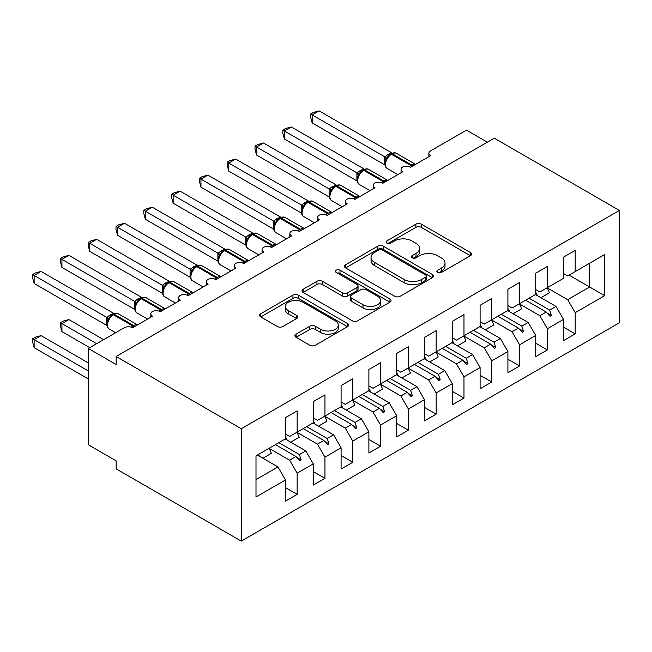 <?xml version="1.0" encoding="UTF-8"?>
<svg xmlns="http://www.w3.org/2000/svg" width="652" height="652" viewBox="0 0 652 652"><rect width="100%" height="100%" fill="white"/><g stroke="black" fill="none" stroke-linecap="round" stroke-linejoin="round"><path stroke-width="0.98" d="M437.639 272.43A2.698 1.557 0 0 0 441.461 272.43L470.459 255.69A3.863 2.225 0 0 0 471.592 254.117A3.863 2.225 0 0 0 470.459 252.536L421.331 224.174A3.863 2.225 0 0 0 415.878 224.174L386.88 240.914A2.698 1.557 0 0 0 386.09 242.022A2.698 1.557 0 0 0 386.88 243.123A2.698 1.557 0 0 0 390.703 243.123L394.452 240.955A12.347 7.131 0 0 1 411.917 240.955L416.009 243.318A12.347 7.131 0 0 1 419.627 248.363A12.347 7.131 0 0 1 416.009 253.408L412.26 255.568A2.698 1.557 0 0 0 411.469 256.676A2.698 1.557 0 0 0 412.26 257.776A2.698 1.557 0 0 0 416.082 257.776L419.831 255.608A12.347 7.131 0 0 1 437.296 255.608L441.396 257.972A12.347 7.131 0 0 1 445.014 263.017A12.347 7.131 0 0 1 441.396 268.062L437.639 270.221A2.698 1.557 0 0 0 436.848 271.33A2.698 1.557 0 0 0 437.639 272.43L437.639 270.221M296.065 334.158A3.863 2.225 0 0 0 294.932 335.731A3.863 2.225 0 0 0 296.065 337.304L309.847 345.267A3.863 2.225 0 0 0 315.307 345.267L347.508 326.676A3.863 2.225 0 0 0 348.641 325.095A3.863 2.225 0 0 0 347.508 323.522L298.388 295.16A3.863 2.225 0 0 0 292.927 295.16L260.727 313.751A3.863 2.225 0 0 0 259.594 315.332A3.863 2.225 0 0 0 260.727 316.905L277.369 326.513A3.863 2.225 0 0 0 282.829 326.513L296.611 318.559A3.863 2.225 0 0 0 297.744 316.986A3.863 2.225 0 0 0 296.611 315.405L288.355 310.637A10.326 5.958 0 0 1 285.332 306.424A10.326 5.958 0 0 1 291.705 300.914A10.326 5.958 0 0 1 302.96 302.21L335.299 320.882A10.326 5.958 0 0 1 338.323 325.095A10.326 5.958 0 0 1 331.95 330.605A10.326 5.958 0 0 1 320.694 329.309L315.307 326.204A3.863 2.225 0 0 0 309.847 326.204L296.065 334.158L296.065 337.304M619.4 210.425L241.264 428.731L241.264 541.103L619.4 322.789L619.4 210.425L494.281 138.183L116.146 356.497L116.146 364.525L88.346 348.47L124.214 327.769A5.901 3.407 180 0 1 132.552 327.769L152.576 316.204A5.901 3.407 0 0 1 150.848 313.799A5.901 3.407 0 0 1 152.307 311.558A5.901 3.407 180 0 1 160.359 311.713L180.376 300.156A5.901 3.407 0 0 1 178.648 297.744A5.901 3.407 0 0 1 180.107 295.503A5.901 3.407 180 0 1 188.159 295.658L208.184 284.101A5.901 3.407 0 0 1 206.456 281.697A5.901 3.407 0 0 1 207.915 279.455A5.901 3.407 180 0 1 215.967 279.61L235.983 268.053A5.901 3.407 0 0 1 234.255 265.641A5.901 3.407 0 0 1 235.714 263.4A5.901 3.407 180 0 1 243.767 263.555L263.791 251.998A5.901 3.407 0 0 1 262.063 249.586A5.901 3.407 0 0 1 263.522 247.344A5.901 3.407 180 0 1 271.574 247.499L291.591 235.942A5.901 3.407 0 0 1 289.863 233.538A5.901 3.407 0 0 1 291.322 231.297A5.901 3.407 180 0 1 299.374 231.452L319.398 219.895A5.901 3.407 0 0 1 317.671 217.483A5.901 3.407 0 0 1 319.13 215.242A5.901 3.407 180 0 1 327.182 215.396L347.198 203.84A5.901 3.407 0 0 1 345.47 201.435A5.901 3.407 0 0 1 346.929 199.194A5.901 3.407 180 0 1 354.981 199.349L375.006 187.784A5.901 3.407 0 0 1 373.278 185.38A5.901 3.407 0 0 1 374.737 183.139A5.901 3.407 180 0 1 382.789 183.293L402.806 171.737A5.901 3.407 0 0 1 401.078 169.324A5.901 3.407 0 0 1 402.537 167.083A5.901 3.407 180 0 1 410.589 167.238L430.613 155.681A5.901 3.407 0 0 1 428.886 153.277A5.901 3.407 0 0 1 430.613 150.865L466.482 130.155L487.329 142.201M241.264 428.731L116.146 356.497M394.721 296.261A3.863 2.225 0 0 0 400.181 296.261L432.39 277.67A3.863 2.225 0 0 0 433.515 276.098A3.863 2.225 0 0 0 432.39 274.516L383.262 246.154A3.863 2.225 0 0 0 377.801 246.154L345.601 264.753A3.863 2.225 0 0 0 344.468 266.326A3.863 2.225 0 0 0 345.601 267.899L394.721 296.261M337.263 273.017A2.698 1.557 0 0 1 340.002 273.392L340.002 270.189L389.945 299.023A3.863 2.225 0 0 1 391.078 300.596A3.863 2.225 0 0 1 389.945 302.169L357.744 320.768A3.863 2.225 0 0 1 352.284 320.768L303.164 292.406L303.164 289.252A3.863 2.225 0 0 0 302.031 290.825A3.863 2.225 0 0 0 303.164 292.406M303.164 289.252L316.945 281.297A3.863 2.225 0 0 1 322.406 281.297L342.324 292.797A3.863 2.225 0 0 0 347.785 292.797L356.929 287.516A3.863 2.225 0 0 0 358.054 285.943A3.863 2.225 0 0 0 356.929 284.37L336.188 272.389A2.698 1.557 0 0 1 335.397 271.289A2.698 1.557 0 0 1 337.06 269.846A2.698 1.557 0 0 1 340.002 270.189M285.478 434.036L289.643 436.441L297.149 432.105L297.149 410.915L285.478 417.655L285.478 438.845L256 455.862L256 496.963L285.478 479.945L277.964 466.938L257.393 455.063M285.478 487.647L297.149 494.387L297.149 473.197L313.278 463.89L305.772 450.891L285.193 439.008M269.129 448.356L289.643 460.198L297.149 473.197M313.278 417.981L317.451 420.385L324.957 416.057L324.957 394.867L313.278 401.608L313.278 422.798L297.149 432.105M313.278 471.6L324.957 478.34L324.957 457.15L341.086 447.834L333.579 434.835L313.001 422.961M296.937 432.3L317.451 444.142L324.957 457.15M341.086 401.925L345.25 404.338L352.756 400.002L352.756 378.812L341.086 385.552L341.086 406.742L324.957 416.057M341.086 455.544L352.756 462.284L352.756 441.094L368.885 431.787L361.379 418.78L340.8 406.905M324.737 416.253L345.25 428.095L352.756 441.094M368.885 385.878L373.058 388.282L380.564 383.947L380.564 362.757L368.885 369.505L368.885 390.695L352.756 400.002M368.885 439.489L380.564 446.237L380.564 425.047L396.693 415.731L389.187 402.732L368.608 390.85M352.545 400.198L373.058 412.04L380.564 425.047M396.693 369.823L400.858 372.227L408.372 367.899L408.372 346.709L396.693 353.449L396.693 374.639L380.564 383.947M396.693 423.441L408.372 430.181L408.372 408.991L424.493 399.684L416.987 386.677L396.416 374.802M380.344 384.142L400.858 395.992L408.372 408.991M424.493 353.767L428.666 356.179L436.172 351.844L436.172 330.654L424.493 337.394L424.493 358.584L408.372 367.899M424.493 407.386L436.172 414.126L436.172 392.936L452.301 383.629L444.794 370.629L424.216 358.747M408.152 368.095L428.666 379.937L436.172 392.936M452.301 337.72L456.465 340.124L463.979 335.788L463.979 314.598L452.301 321.346L452.301 342.536L436.172 351.844M452.301 391.33L463.979 398.079L463.979 376.889L480.1 367.573L472.594 354.574L452.023 342.691M435.952 352.039L456.465 363.881L463.979 376.889M480.1 321.664L484.273 324.077L491.779 319.741L491.779 298.551L480.1 305.291L480.1 326.481L463.979 335.788M480.1 375.283L491.779 382.023L491.779 360.833L507.908 351.526L500.402 338.518L479.823 326.644M463.759 335.984L484.273 347.834L491.779 360.833M507.908 305.617L512.081 308.021L519.587 303.685L519.587 282.495L507.908 289.235L507.908 310.425L491.779 319.741M507.908 359.228L519.587 365.968L519.587 344.778L535.708 335.47L528.202 322.471L507.631 310.588M491.559 319.936L512.081 331.778L519.587 344.778M535.708 289.561L539.88 291.966L547.387 287.638L547.387 266.448L535.708 273.188L535.708 294.378L519.587 303.685M535.708 343.18L547.387 349.92L547.387 328.73L563.515 319.415L563.515 340.605L575.194 333.865L575.194 312.675L604.665 295.658L589.652 286.994L589.652 263.237L604.665 254.565L604.665 295.658M519.367 303.881L539.88 315.723L547.387 328.73M563.515 273.506L567.688 275.918L575.194 271.582L575.194 250.392L563.515 257.132L563.515 278.322L547.387 287.638M563.515 327.125L575.194 333.865M547.175 287.834L567.688 299.675L575.194 312.675M88.346 348.47L88.346 444.786L116.146 460.842L116.146 468.869L241.264 541.103M297.149 494.387L285.478 501.135L285.478 479.945M324.957 478.34L313.278 485.08L313.278 463.89M352.756 462.284L341.086 469.024L341.086 447.834M380.564 446.237L368.885 452.977L368.885 431.787M408.372 430.181L396.693 436.921L396.693 415.731M436.172 414.126L424.493 420.874L424.493 399.684M463.979 398.079L452.301 404.819L452.301 383.629M491.779 382.023L480.1 388.763L480.1 367.573M519.587 365.968L507.908 372.716L507.908 351.526M547.387 349.92L535.708 356.66L535.708 335.47M575.194 271.582L604.665 254.565M299.415 430.801L301.183 429.782M278.844 442.675L299.415 454.558L305.772 450.891M289.643 460.198L296 456.53L299.798 460.76L301.183 459.962L299.415 454.558M275.429 444.648L296 456.53M327.222 414.745L328.991 413.727M306.644 426.628L327.222 438.503L333.579 434.835M317.451 444.142L323.808 440.475L327.597 444.705L328.991 443.906L327.222 438.503M303.229 428.6L323.808 440.475M355.022 398.698L356.791 397.671M334.452 410.573L355.022 422.455L361.379 418.78M345.25 428.095L351.607 424.428L355.405 428.657L356.791 427.851L355.022 422.455M331.037 412.545L351.607 424.428M382.83 382.642L384.598 381.624M362.251 394.525L382.83 406.4L389.187 402.732M373.058 412.04L379.415 408.372L383.205 412.602L384.598 411.803L382.83 406.4M358.836 396.489L379.415 408.372M410.63 366.587L412.398 365.568M390.059 378.47L410.63 390.344L416.987 386.677M400.858 395.992L407.215 392.317L411.013 396.555L412.398 395.748L410.63 390.344M386.644 380.442L407.215 392.317M438.437 350.54L440.206 349.513M417.859 362.414L438.437 374.297L444.794 370.629M428.666 379.937L435.023 376.269L438.812 380.499L440.206 379.692L438.437 374.297M414.444 364.387L435.023 376.269M466.237 334.484L468.006 333.465M445.666 346.367L466.237 358.241L472.594 354.574M456.465 363.881L462.822 360.214L466.62 364.444L468.006 363.645L466.237 358.241M442.252 348.339L462.822 360.214M494.045 318.429L495.813 317.41M473.466 330.311L494.045 342.194L500.402 338.518M484.273 347.834L490.63 344.158L494.42 348.396L495.813 347.589L494.045 342.194M470.051 332.284L490.63 344.158M521.844 302.381L523.613 301.363M501.274 314.256L521.844 326.139L528.202 322.471M512.081 331.778L518.43 328.111L522.228 332.341L523.613 331.542L521.844 326.139M497.859 316.228L518.43 328.111M549.652 286.326L551.421 285.307M529.074 298.208L549.652 310.083L556.009 306.416L535.431 294.541M539.88 315.723L546.237 312.055L550.027 316.285L551.421 315.486L549.652 310.083M525.659 300.181L546.237 312.055M556.009 306.416L563.515 319.415M567.688 299.675L589.652 286.994L569.074 275.111M256 479.619L277.964 466.938M547.044 312.96L551.421 315.486M519.245 329.015L523.613 331.542M491.437 345.063L495.813 347.589M463.637 361.118L468.006 363.645M435.829 377.174L440.206 379.692M408.03 393.221L412.398 395.748M380.222 409.277L384.598 411.803M352.422 425.332L356.791 427.851M324.614 441.38L328.991 443.906M296.815 457.435L301.183 459.962M438.723 272.813L441.396 271.265A12.347 7.131 0 0 0 445.014 266.228L445.014 263.017M419.627 248.363L419.627 251.574A12.347 7.131 0 0 1 416.009 256.619L413.335 258.159M470.41 255.723L421.331 227.385A3.863 2.225 0 0 0 415.878 227.385L387.956 243.506M432.333 277.703L383.262 249.366A3.863 2.225 0 0 0 377.801 249.366L345.65 267.931M425.56 277.198A2.698 1.557 0 0 0 426.359 276.098A2.698 1.557 0 0 0 425.56 274.989L382.447 250.099A2.698 1.557 0 0 0 378.625 250.099L374.664 252.381A12.347 7.131 0 0 0 371.045 257.426A12.347 7.131 0 0 0 374.664 262.463L404.142 279.48A12.347 7.131 0 0 0 421.608 279.48L425.56 277.198L425.56 280.409A2.698 1.557 0 0 0 426.359 279.3L426.359 276.098M371.045 257.426L371.045 260.629A12.347 7.131 0 0 0 374.664 265.674L374.664 262.463M425.56 280.409L421.608 282.691A12.347 7.131 0 0 1 404.142 282.691L374.664 265.674M303.213 292.43L316.945 284.5L316.945 281.297M358.054 285.943L358.054 289.154A3.863 2.225 0 0 1 356.929 290.727L347.785 296.008A3.863 2.225 0 0 1 342.324 296.008L322.406 284.5A3.863 2.225 0 0 0 316.945 284.5M340.002 273.392L389.896 302.202M363.001 304.728A10.326 5.958 0 0 0 374.248 306.024A10.326 5.958 0 0 0 380.621 300.515A10.326 5.958 0 0 0 377.598 296.301L366.204 289.724A3.863 2.225 0 0 0 360.743 289.724L351.607 295.006A3.863 2.225 0 0 0 350.474 296.578A3.863 2.225 0 0 0 351.607 298.151L363.001 304.728L363.001 307.94A10.326 5.958 0 0 0 374.248 309.235A10.326 5.958 0 0 0 380.621 303.726L380.621 300.515M350.474 296.578L350.474 299.79A3.863 2.225 0 0 0 351.607 301.363L351.607 298.151M363.001 307.94L351.607 301.363M338.323 325.095L338.323 328.306A10.326 5.958 0 0 1 331.95 333.816A10.326 5.958 0 0 1 320.694 332.52L315.307 329.407A3.863 2.225 0 0 0 309.847 329.407L296.114 337.337M285.332 306.424L285.332 309.635A10.326 5.958 0 0 0 288.355 313.848L288.355 310.637M296.562 318.583L288.355 313.848M347.459 326.701L298.388 298.372A3.863 2.225 0 0 0 292.927 298.372L260.776 316.929M312.169 122.935L310.637 117.238L310.637 114.027L312.169 114.907L319.121 110.897L391.779 152.845L387.475 154.858L384.827 156.863L312.169 114.907L312.169 122.935L384.704 164.817L384.704 156.79M390.23 154.459A1.964 1.133 60 0 1 390.491 154.182L388.005 156.26L385.764 159.887C384.362 164.231 384.859 167.099 387.247 168.501L397.826 174.606M387.141 158.355L384.827 156.863M310.637 114.027L313.416 112.421L319.121 110.897M312.169 187.148L329.17 196.961M535.708 292.259A31.459 18.158 60 0 1 537.484 295.723M547.142 287.776A31.459 18.158 60 0 1 549.416 292.813L540.932 297.711M284.362 203.196L301.363 213.017M507.908 308.306A31.459 18.158 60 0 1 509.677 311.77M519.342 303.832A31.459 18.158 60 0 1 521.608 308.869L513.132 313.767M256.562 219.251L273.563 229.064M480.1 324.362A31.459 18.158 60 0 1 481.877 327.826M491.535 319.879A31.459 18.158 60 0 1 493.808 324.924L485.324 329.814M228.754 235.307L245.755 245.119M452.301 340.417A31.459 18.158 60 0 1 454.069 343.881M463.735 335.935A31.459 18.158 60 0 1 466.001 340.972L457.525 345.87M200.955 251.354L217.955 261.175M424.493 356.465A31.459 18.158 60 0 1 426.269 359.928M435.927 351.982A31.459 18.158 60 0 1 438.193 357.027L429.717 361.925M284.362 138.99L282.838 133.285L282.838 130.082L284.362 130.962L291.314 126.953L363.979 168.901L360.507 170.433L357.027 172.919L284.362 130.962L284.362 138.99L356.897 180.865L356.897 172.845M362.422 170.514A1.964 1.133 60 0 1 362.691 170.237L360.206 172.315L357.956 175.942A4.328 3.138 18 0 0 356.88 172.894M359.333 174.41L357.027 172.919M282.838 130.082L285.609 128.477L291.314 126.953M256.562 155.037L255.03 149.341L255.03 146.13L256.562 147.018L263.514 143L336.171 184.948L331.868 186.961L329.219 188.966L256.562 147.018L256.562 155.037L329.097 196.92L329.097 188.893M334.623 186.562A1.964 1.133 60 0 1 334.883 186.285L332.398 188.363L330.156 191.99C328.755 196.333 329.252 199.202 331.64 200.604L342.218 206.717M331.534 190.457L329.219 188.966M255.03 146.13L257.809 144.532L263.514 143M228.754 171.093L227.23 165.396L227.23 162.185L228.754 163.065L235.706 159.055L308.372 201.003L304.9 202.536L301.411 205.021L228.754 163.065L228.754 171.093L301.289 212.976L301.289 204.948M306.815 202.617A1.964 1.133 60 0 1 307.084 202.34L304.598 204.418L302.349 208.045C300.947 212.389 301.444 215.258 303.84 216.66L314.419 222.764M303.726 206.513L301.411 205.021M227.23 162.185L230.001 160.579L235.706 159.055M200.955 187.148L199.422 181.443L199.422 178.24L200.955 179.121L207.898 175.103L280.564 217.059L277.092 218.583L273.612 221.069L200.955 179.121L200.955 187.148L273.49 229.023L273.49 220.995M279.015 218.673A1.964 1.133 60 0 1 279.276 218.387L276.79 220.474L274.549 224.101C273.147 228.436 273.644 231.313 276.032 232.715L286.611 238.819M275.926 222.568L273.612 221.069M199.422 178.24L202.201 176.635L207.898 175.103M173.147 267.41L190.148 277.222M396.693 372.52A31.459 18.158 60 0 1 398.462 375.984M408.119 368.038A31.459 18.158 60 0 1 410.393 373.083L401.909 377.973M173.147 203.196L171.623 197.499L171.623 194.288L173.147 195.168L180.099 191.158L252.764 233.106L249.292 234.638L245.804 237.124L173.147 195.168L173.147 203.196L245.682 245.079L245.682 237.051M251.207 234.72A1.964 1.133 60 0 1 251.476 234.443L248.991 236.521L246.741 240.148C245.339 244.492 245.837 247.361 248.233 248.762L258.811 254.875M248.119 238.616L245.804 237.124M171.623 194.288L174.394 192.69L180.099 191.158M145.347 283.465L162.348 293.278M368.885 388.576A31.459 18.158 60 0 1 370.662 392.031M380.32 384.093A31.459 18.158 60 0 1 382.585 389.13L374.109 394.028M145.347 219.251L143.815 213.546L143.815 210.343L145.347 211.224L152.291 207.214L224.956 249.162L221.484 250.694L218.004 253.18L145.347 211.224L145.347 219.251L217.882 261.126L217.882 253.106M223.408 250.775A1.964 1.133 60 0 1 223.669 250.498L221.183 252.577L218.942 256.203C217.54 260.539 218.037 263.416 220.425 264.818L231.004 270.922M220.319 254.671L218.004 253.18M143.815 210.343L146.594 208.738L152.291 207.214M117.539 299.512L134.54 309.333M341.086 404.623A31.459 18.158 60 0 1 342.854 408.087M352.512 400.141A31.459 18.158 60 0 1 354.786 405.185L346.302 410.084M117.539 235.307L116.015 229.602L116.015 226.399L117.539 227.279L124.491 223.261L197.157 265.217L193.685 266.741L190.197 269.227L117.539 227.279L117.539 235.307L190.074 277.182L190.074 269.154M195.6 266.823A1.964 1.133 60 0 1 195.869 266.546L193.383 268.632L191.134 272.251C189.732 276.595 190.229 279.463 192.625 280.873L203.204 286.978M192.511 270.727L190.197 269.227M116.015 226.399L118.786 224.793L124.491 223.261M89.731 315.568L106.741 325.381M313.278 420.679A31.459 18.158 60 0 1 315.055 424.142M324.712 416.196A31.459 18.158 60 0 1 326.978 421.233L318.502 426.131M89.731 251.354L88.207 245.657L88.207 242.446L89.731 243.326L96.683 239.317L169.349 281.265L165.877 282.797L162.397 285.283L89.731 243.326L89.731 251.354L162.275 293.237L162.275 285.209M167.792 282.878A1.964 1.133 60 0 1 168.061 282.601L165.575 284.68L163.334 288.306C161.932 292.65 162.429 295.519 164.817 296.921L175.396 303.025M164.703 286.774L162.397 285.283M88.207 242.446L90.987 240.841L96.683 239.317M60.408 322.707L61.932 323.596L61.932 331.615L60.408 325.918L60.408 322.707L63.179 321.11L68.884 319.578L61.932 323.596L96.683 343.661M61.932 331.615L89.731 347.671M68.884 319.578L103.635 339.643M285.478 436.726A31.459 18.158 60 0 1 287.247 440.19M296.904 432.252A31.459 18.158 60 0 1 299.178 437.288L290.694 442.186M61.932 267.41L60.408 261.705L60.408 258.502L61.932 259.382L68.884 255.372L141.549 297.32L138.077 298.852L134.589 301.338L61.932 259.382L61.932 267.41L134.467 309.284L134.467 301.265M139.993 298.934A1.964 1.133 60 0 1 140.261 298.657L137.776 300.735L135.526 304.362C134.125 308.698 134.622 311.575 137.018 312.976L147.596 319.081M136.904 302.83L134.589 301.338M60.408 258.502L63.179 256.896L68.884 255.372M32.6 338.763L34.124 339.643L34.124 347.671L32.6 341.966L32.6 338.763L35.379 337.157L41.076 335.633L34.124 339.643L88.346 370.947M34.124 347.671L88.346 378.975M41.076 335.633L88.346 362.919M258.534 454.403A31.459 18.158 60 0 1 259.439 456.245M269.105 448.299A31.459 18.158 60 0 1 271.371 453.344L262.895 458.234M34.124 283.457L32.6 277.76L32.6 274.549L34.124 275.437L41.076 271.419L113.741 313.368L110.27 314.9L106.789 317.385L34.124 275.437L34.124 283.457L106.667 325.34L106.667 317.312M112.185 314.981A1.964 1.133 60 0 1 112.454 314.704L109.968 316.782L107.727 320.409C106.325 324.753 106.822 327.622 109.21 329.024L115.616 332.724M109.096 318.877L106.789 317.385M32.6 274.549L35.379 272.952L41.076 271.419M441.396 271.265L441.396 268.062M412.26 257.776L412.26 255.568M416.009 256.619L416.009 253.408M386.88 243.123L386.88 240.914M415.878 227.385L415.878 224.174M421.331 227.385L421.331 224.174M470.459 255.69L470.459 252.536M345.601 267.899L345.601 264.753M377.801 249.366L377.801 246.154M383.262 249.366L383.262 246.154M432.39 277.67L432.39 274.516M404.142 282.691L404.142 279.48M421.608 282.691L421.608 279.48M322.406 284.5L322.406 281.297M342.324 296.008L342.324 292.797M347.785 296.008L347.785 292.797M356.929 290.727L356.929 287.516M389.945 302.169L389.945 299.023M309.847 329.407L309.847 326.204M315.307 329.407L315.307 326.204M320.694 332.52L320.694 329.309M296.611 318.559L296.611 315.405M260.727 316.905L260.727 313.751M292.927 298.372L292.927 295.16M298.388 298.372L298.388 295.16M347.508 326.676L347.508 323.522M412.724 166.007A1.964 1.133 -120 0 0 411.771 165.037A8.452 4.882 -60 0 1 415.52 164.394M391.33 153.701C393.694 152.617 395.438 152.511 396.538 153.375A8.452 4.882 120 0 0 392.308 153.799A1.964 1.133 -120 0 0 391.33 153.701L390.491 154.182A1.964 1.133 60 0 1 391.477 154.28A8.452 4.882 120 0 0 385.503 164.63A8.452 4.882 120 0 0 387.247 168.501M409.342 166.692A8.452 4.882 -60 0 1 410.939 165.518L411.771 165.037L392.308 153.799L391.477 154.28L410.939 165.518A1.964 1.133 60 0 1 411.885 166.496M389.578 154.793A4.328 2.494 60 0 1 388.315 154.377M389 155.266A4.328 2.494 60 0 1 387.475 154.858M385.748 159.911A4.328 3.138 18 0 0 384.688 156.847M384.916 182.063A1.964 1.133 -120 0 0 383.971 181.085A8.452 4.882 -60 0 1 387.72 180.449M363.523 169.748C365.894 168.672 367.63 168.566 368.739 169.43A8.452 4.882 120 0 0 364.509 169.846A1.964 1.133 -120 0 0 363.523 169.748L362.691 170.237A1.964 1.133 60 0 1 363.677 170.327A8.452 4.882 120 0 0 357.695 180.685A8.452 4.882 120 0 0 359.448 184.557L370.026 190.661M381.534 182.739A8.452 4.882 -60 0 1 383.14 181.566L383.971 181.085L364.509 169.846L363.677 170.327L383.14 181.566A1.964 1.133 60 0 1 384.085 182.544M361.778 170.84A4.328 2.494 60 0 1 360.507 170.433M361.192 171.321A4.328 2.494 60 0 1 359.676 170.914M357.117 198.118A1.964 1.133 -120 0 0 356.163 197.14A8.452 4.882 -60 0 1 359.912 196.496M335.723 185.804C338.086 184.72 339.822 184.614 340.931 185.486A8.452 4.882 120 0 0 336.701 185.901A1.964 1.133 -120 0 0 335.723 185.804L334.883 186.285A1.964 1.133 60 0 1 335.87 186.382A8.452 4.882 120 0 0 329.896 196.741A8.452 4.882 120 0 0 331.64 200.604M353.734 198.795A8.452 4.882 -60 0 1 355.332 197.621L356.163 197.14L336.701 185.901L335.87 186.382L355.332 197.621A1.964 1.133 60 0 1 356.277 198.599M333.971 186.896A4.328 2.494 60 0 1 332.707 186.48M333.392 187.377A4.328 2.494 60 0 1 331.868 186.961M330.14 192.022A4.328 3.138 18 0 0 329.081 188.95M329.309 214.166A1.964 1.133 -120 0 0 328.363 213.188A8.452 4.882 -60 0 1 332.112 212.552M307.915 201.859C310.287 200.775 312.023 200.669 313.123 201.533A8.452 4.882 120 0 0 308.901 201.957A1.964 1.133 -120 0 0 307.915 201.859L307.084 202.34A1.964 1.133 60 0 1 308.062 202.438A8.452 4.882 120 0 0 302.088 212.788A8.452 4.882 120 0 0 303.84 216.66M325.927 214.85A8.452 4.882 -60 0 1 327.532 213.669L328.363 213.188L308.901 201.957L308.062 202.438L327.532 213.669A1.964 1.133 60 0 1 328.478 214.647M306.171 202.951A4.328 2.494 60 0 1 304.9 202.536M305.584 203.424A4.328 2.494 60 0 1 304.068 203.016M302.341 208.07A4.328 3.138 18 0 0 301.273 204.997M301.509 230.221A1.964 1.133 -120 0 0 300.556 229.243A8.452 4.882 -60 0 1 304.305 228.607M280.115 217.907C282.479 216.831 284.215 216.725 285.323 217.589A8.452 4.882 120 0 0 281.093 218.004A1.964 1.133 -120 0 0 280.115 217.907L279.276 218.387A1.964 1.133 60 0 1 280.262 218.485A8.452 4.882 120 0 0 274.28 228.844A8.452 4.882 120 0 0 276.032 232.715M298.127 230.898A8.452 4.882 -60 0 1 299.724 229.724L300.556 229.243L281.093 218.004L280.262 218.485L299.724 229.724A1.964 1.133 60 0 1 300.67 230.702M278.363 218.999A4.328 2.494 60 0 1 277.092 218.583M277.785 219.48A4.328 2.494 60 0 1 276.261 219.072M274.533 224.125A4.328 3.138 18 0 0 273.473 221.052M273.701 246.277A1.964 1.133 -120 0 0 272.756 245.299A8.452 4.882 -60 0 1 276.505 244.655M252.308 233.962C254.679 232.878 256.415 232.772 257.516 233.644A8.452 4.882 120 0 0 253.294 234.06A1.964 1.133 -120 0 0 252.308 233.962L251.476 234.443A1.964 1.133 60 0 1 252.454 234.541A8.452 4.882 120 0 0 246.48 244.891A8.452 4.882 120 0 0 248.233 248.762M270.319 246.953A8.452 4.882 -60 0 1 271.917 245.78L272.756 245.299L253.294 234.06L252.454 234.541L271.917 245.78A1.964 1.133 60 0 1 272.87 246.758M250.564 235.054A4.328 2.494 60 0 1 249.292 234.638M249.977 235.535A4.328 2.494 60 0 1 248.461 235.119M246.733 240.18A4.328 3.138 18 0 0 245.665 237.108M245.902 262.324A1.964 1.133 -120 0 0 244.948 261.346A8.452 4.882 -60 0 1 248.697 260.71M224.508 250.018C226.872 248.934 228.607 248.828 229.716 249.692A8.452 4.882 120 0 0 225.486 250.115A1.964 1.133 -120 0 0 224.508 250.018L223.669 250.498A1.964 1.133 60 0 1 224.655 250.596A8.452 4.882 120 0 0 218.673 260.947A8.452 4.882 120 0 0 220.425 264.818M242.52 263A8.452 4.882 -60 0 1 244.117 261.827L244.948 261.346L225.486 250.115L224.655 250.596L244.117 261.827A1.964 1.133 60 0 1 245.062 262.805M222.756 251.102A4.328 2.494 60 0 1 221.484 250.694M222.177 251.582A4.328 2.494 60 0 1 220.653 251.175M218.925 256.228A4.328 3.138 18 0 0 217.866 253.155M218.094 278.38A1.964 1.133 -120 0 0 217.149 277.402A8.452 4.882 -60 0 1 220.898 276.758M196.7 266.065C199.072 264.989 200.808 264.875 201.908 265.747A8.452 4.882 120 0 0 197.686 266.163A1.964 1.133 -120 0 0 196.7 266.065L195.869 266.546A1.964 1.133 60 0 1 196.847 266.644A8.452 4.882 120 0 0 190.873 277.002A8.452 4.882 120 0 0 192.625 280.873M214.712 279.056A8.452 4.882 -60 0 1 216.309 277.882L217.149 277.402L197.686 266.163L196.847 266.644L216.309 277.882A1.964 1.133 60 0 1 217.263 278.86M194.948 267.157A4.328 2.494 60 0 1 193.685 266.741M194.369 267.638A4.328 2.494 60 0 1 192.853 267.222M191.126 272.283A4.328 3.138 18 0 0 190.058 269.211M190.294 294.427A1.964 1.133 -120 0 0 189.341 293.449A8.452 4.882 -60 0 1 193.09 292.813M168.901 282.12C171.264 281.036 173 280.93 174.108 281.794A8.452 4.882 120 0 0 169.879 282.218A1.964 1.133 -120 0 0 168.901 282.12L168.061 282.601A1.964 1.133 60 0 1 169.047 282.699A8.452 4.882 120 0 0 163.065 293.05A8.452 4.882 120 0 0 164.817 296.921M186.912 295.111A8.452 4.882 -60 0 1 188.51 293.938L189.341 293.449L169.879 282.218L169.047 282.699L188.51 293.938A1.964 1.133 60 0 1 189.455 294.916M167.148 283.212A4.328 2.494 60 0 1 165.877 282.797M166.562 283.685A4.328 2.494 60 0 1 165.046 283.278M163.318 288.331A4.328 3.138 18 0 0 162.258 285.266M162.487 310.482A1.964 1.133 -120 0 0 161.541 309.504A8.452 4.882 -60 0 1 165.29 308.869M141.093 298.168C143.464 297.092 145.2 296.986 146.301 297.85A8.452 4.882 120 0 0 142.079 298.266A1.964 1.133 -120 0 0 141.093 298.168L140.261 298.657A1.964 1.133 60 0 1 141.239 298.746A8.452 4.882 120 0 0 135.266 309.105A8.452 4.882 120 0 0 137.018 312.976M159.104 311.159A8.452 4.882 -60 0 1 160.702 309.985L161.541 309.504L142.079 298.266L141.239 298.746L160.702 309.985A1.964 1.133 60 0 1 161.655 310.963M139.341 299.26A4.328 2.494 60 0 1 138.077 298.852M138.762 299.741A4.328 2.494 60 0 1 137.246 299.333M135.518 304.386A4.328 3.138 18 0 0 134.451 301.314M134.679 326.538A1.964 1.133 -120 0 0 133.733 325.56A8.452 4.882 -60 0 1 137.482 324.916M113.293 314.223C115.657 313.139 117.393 313.033 118.501 313.905A8.452 4.882 120 0 0 114.271 314.321A1.964 1.133 -120 0 0 113.293 314.223L112.454 314.704A1.964 1.133 60 0 1 113.44 314.802A8.452 4.882 120 0 0 107.458 325.161A8.452 4.882 120 0 0 109.21 329.024M131.305 327.214A8.452 4.882 -60 0 1 132.902 326.041L133.733 325.56L114.271 314.321L113.44 314.802L132.902 326.041A1.964 1.133 60 0 1 133.847 327.019M111.541 315.315A4.328 2.494 60 0 1 110.27 314.9M110.954 315.796A4.328 2.494 60 0 1 109.438 315.381M107.71 320.442A4.328 3.138 18 0 0 106.651 317.369M428.886 156.684L428.886 153.277M401.078 172.731L401.078 169.324M373.278 188.787L373.278 185.38M345.47 204.834L345.47 201.435M317.671 220.889L317.671 217.483M289.863 236.945L289.863 233.538M262.063 252.992L262.063 249.586M234.255 269.048L234.255 265.641M206.456 285.103L206.456 281.697M178.648 301.151L178.648 297.744M150.848 317.206L150.848 313.799M396.538 153.375L415.568 164.369M368.739 169.43L387.769 180.417M357.956 175.942C356.554 180.278 357.051 183.155 359.448 184.557M340.931 185.486L359.961 196.472M313.123 201.533L332.161 212.528M285.323 217.589L304.354 228.575M257.516 233.644L276.554 244.63M229.716 249.692L248.746 260.678M201.908 265.747L220.947 276.733M174.108 281.794L193.139 292.789M146.301 297.85L165.339 308.836M118.501 313.905L137.531 324.892"/></g></svg>
